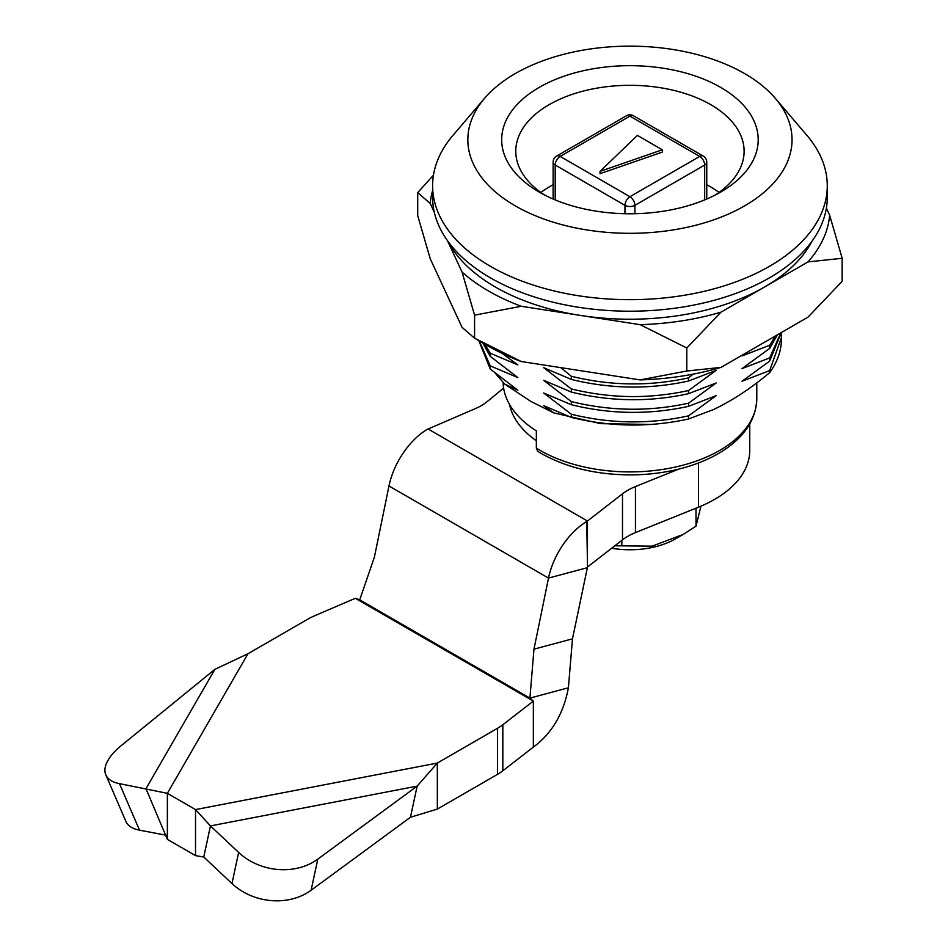 <?xml version="1.0" encoding="UTF-8"?>
<svg xmlns="http://www.w3.org/2000/svg" width="948" height="948" viewBox="0 0 948 948"><rect width="100%" height="100%" fill="white"/><g stroke="black" fill="none" stroke-linecap="round" stroke-linejoin="round"><path stroke-width="1.42" d="M688.544 418.992C649.475 427.548 610.405 427.015 571.336 417.393L571.336 414.24C610.405 423.875 649.475 424.408 688.544 415.852L688.544 418.992L713.773 409.441C732.52 400.447 751.148 388.182 769.669 372.635A151.514 87.477 0 0 0 781.46 338.803L781.223 332.784M495.2 373.156L504.703 384.082L530.773 401.371L553.833 412.913L600.641 423.649L650.79 424.443M775.346 98.367L806.949 135.41A197.326 113.926 180 0 1 827.272 185.761L827.272 197.267A197.326 113.926 180 0 1 705.454 302.531A197.326 113.926 180 0 1 490.412 277.835A197.326 113.926 180 0 1 432.608 197.267L432.608 185.761A197.326 113.926 180 0 1 452.931 135.41L484.535 98.367A162.096 93.579 0 0 0 515.321 205.906A162.096 93.579 0 0 0 724.331 215.812A162.096 93.579 0 0 0 775.346 98.367A162.096 93.579 0 0 0 744.559 73.553A162.096 93.579 0 0 0 484.535 98.367M827.272 185.761A197.326 113.926 180 0 1 705.454 291.012A197.326 113.926 180 0 1 490.412 266.317A197.326 113.926 180 0 1 432.608 185.761M539.246 192.089L539.246 192.089A128.264 74.051 180 0 1 539.246 87.37A128.264 74.051 180 0 1 720.634 87.37A128.264 74.051 180 0 1 720.634 192.089A128.264 74.051 180 0 1 539.246 192.089M715.361 194.968A114.163 65.91 0 0 0 744.109 151.36A114.163 65.91 0 0 0 710.668 104.624A114.163 65.91 0 0 0 586.148 90.368A114.163 65.91 0 0 0 515.771 151.36A114.163 65.91 0 0 0 544.519 194.968M777.514 334.762L769.669 348.402L769.669 345.262L742.023 355.938L749.548 350.902M769.669 345.262L775.523 335.9M781.247 332.606L769.669 361.07L769.669 357.917L742.023 368.594L769.669 348.402M769.669 357.917L780.797 332.855M769.669 372.635L769.669 370.573L742.023 381.25L769.669 361.07M769.669 370.573L781.46 337.547M571.336 376.273C610.405 385.895 649.475 386.429 688.544 377.873L688.544 381.013C649.475 389.569 610.405 389.036 571.336 379.413L571.336 376.273L560.778 367.634M693.249 374.116L688.544 377.873M688.544 381.013L716.202 370.336L688.544 390.529L688.544 393.669C649.475 402.236 610.405 401.703 571.336 392.069L571.336 388.929C610.405 398.551 649.475 399.084 688.544 390.529M571.336 388.929L543.678 367.682L571.336 379.413M688.544 393.669L716.202 382.992L688.544 403.184L688.544 406.337C649.475 414.892 610.405 414.359 571.336 404.725L571.336 401.585C610.405 411.219 649.475 411.752 688.544 403.184M571.336 401.585L543.678 380.338L571.336 392.069M688.544 406.337L716.202 395.66L688.544 415.852M571.336 414.24L543.678 392.993L571.336 404.725M553.833 412.913L543.678 405.661L571.336 417.393M502.167 353.414L517.857 364.921L490.211 353.189L490.211 356.329L482.733 342.892M484.677 344.017L490.211 353.189M490.211 356.329L517.857 377.588L490.211 365.845L490.211 368.997L478.787 340.616M479.321 340.925L490.211 365.845M490.211 368.997L517.857 390.244L504.703 384.082M503.104 382.482A126.854 73.233 0 0 0 536.343 430.842L536.343 448.108A126.854 73.233 0 0 0 540.241 450.454A126.854 73.233 0 0 0 678.484 466.333A126.854 73.233 0 0 0 756.788 398.67C756.03 420.177 743.742 438.166 719.947 452.646C709.697 458.773 698.06 463.702 685.025 467.435C667.771 472.329 649.57 474.818 630.42 474.889C596.209 474.711 566.643 467.637 541.699 453.689L537.717 451.284L536.343 448.108M536.343 440.761A121.214 69.986 180 0 1 509.562 404.512M812.163 240.993A190.275 109.861 180 0 1 495.389 287.043A190.275 109.861 180 0 1 447.717 240.993M447.456 240.626L462.067 272.112A199.981 115.455 0 0 0 488.528 291A199.981 115.455 0 0 0 521.246 306.275L640.137 324.666L686.802 347.999L720.978 312.165L808.004 261.909L842.168 258.294L842.168 281.319L808.004 317.153L720.978 367.397L686.802 371.012L640.137 379.911A199.981 115.455 0 0 0 720.978 367.397M462.067 272.112L474.581 315.163L521.246 306.275M474.581 315.163L474.581 338.187L521.246 361.52A199.981 115.455 0 0 1 488.528 346.233L474.581 338.187L462.067 327.344L430.214 258.709L417.713 215.658L417.713 192.634L430.214 203.464L434.362 212.399M640.137 324.666A199.981 115.455 0 0 0 720.978 312.165M686.802 347.999L686.802 371.012M521.246 361.52L640.137 379.911M433.473 175.167L417.713 192.634M432.608 190.595A199.981 115.455 0 0 0 430.214 203.464M808.004 261.909A199.981 115.455 0 0 0 829.666 215.243L826.372 208.133M842.168 258.294L829.666 215.243M600.037 171.375L662.332 149.796L637.412 135.41L600.037 171.375L600.037 173.674L662.332 152.107L662.332 149.796M540.858 192.468A112.765 65.104 180 0 1 550.207 186.341A112.765 65.104 180 0 1 553.122 184.718M706.758 184.718A112.765 65.104 180 0 1 719.022 192.468M700.939 506.173L696.01 526.152L696.01 508.187M696.01 526.152L683.224 534.411L652.082 546.167L614.837 545.787M621.841 545.467L621.841 540.36M683.212 534.411L675.462 538.879A64.381 37.162 180 0 1 611.673 548.24M749.75 423.993L749.75 450.454A119.803 69.168 180 0 1 698.522 507.168L635.444 532.598A56.382 32.552 0 0 0 622.492 539.85L587.499 566.999M622.492 539.85L622.492 493.825A56.382 32.552 180 0 1 635.444 486.561L635.444 532.598M678.756 469.106L635.444 486.561M587.452 564.214L587.452 521.009L586.753 521.483L587.499 567.07L572.485 638.845L533.973 649.155L529.908 698.107L359.719 599.859L374.424 557.045L388.976 485.98A57.081 32.955 -60 0 1 427.204 429.373L475.102 408.73A56.382 32.552 180 0 0 487.663 401.241L503.613 388.064M622.492 493.825L587.452 521.009L428.022 428.958M586.753 521.483A57.081 32.955 120 0 0 548.513 578.09L388.976 485.98M533.973 649.155L548.513 578.09L587.025 567.769M105.832 774.871A56.382 24.731 -23.3 0 1 121.225 745.649L214.876 669.347L145.98 788.677L167.369 839.371L167.369 793.334L119.484 783.64L139.522 830.175A56.382 24.731 156.7 0 1 125.871 821.406L105.832 774.871A56.382 24.731 -23.3 0 0 119.484 783.64M165.995 835.212L139.522 830.175M214.876 669.347L247.973 653.729L308.1 619.008A56.382 32.552 0 0 1 314.309 615.916L355.322 598.295L359.719 599.859M385.931 615.975L386.405 615.264M572.485 638.845L568.409 687.786C563.456 713.808 551.772 733.586 533.345 747.107L533.345 701.082L502.831 724.758L502.831 770.783A56.382 32.552 180 0 1 497.463 774.374L437.336 809.094L437.336 763.057L417.144 786.129L317.793 859.137L311.11 890.255A56.382 46.535 -167.9 0 1 231.964 883.548L203.773 857.016L195.525 855.629L167.369 839.371M568.409 687.786L529.908 698.107L533.345 701.082L355.322 598.295M533.345 747.107L502.831 770.783M497.463 774.374L497.463 728.337A56.382 32.552 0 0 0 502.831 724.758M497.463 728.337L437.336 763.057L195.525 809.592L167.369 793.334L247.973 653.729M231.964 883.548L238.635 852.43A56.382 46.535 12.1 0 0 317.793 859.137M238.635 852.43L210.456 825.909L203.773 857.016M437.336 809.094L410.46 817.247L417.144 786.129L210.456 825.909L195.525 809.592L195.525 855.629M410.46 817.247L311.11 890.255M624.957 213.727L624.957 205.325L555.196 165.047L555.196 199.91M553.122 162.167A7.051 4.065 0 0 0 555.196 165.047A7.051 4.065 -60 0 1 560.173 156.42L629.934 196.698L699.707 156.42L629.934 116.142L560.173 156.42A7.051 4.065 60 0 0 556.654 156.064A7.051 7.051 0 0 0 553.122 162.167L553.122 199.033M704.684 199.91L704.684 165.047L634.923 205.325A7.051 4.065 0 0 1 624.957 205.325A7.051 4.065 -60 0 1 629.934 196.698A7.051 4.065 -120 0 1 634.923 205.325L634.923 213.727M706.758 162.167A7.051 7.051 0 0 0 703.226 156.064A7.051 4.065 -60 0 0 699.707 156.42A7.051 4.065 60 0 1 704.684 165.047A7.051 4.065 0 0 0 706.758 162.167L706.758 199.033M633.465 115.786A7.051 7.051 0 0 0 626.415 115.786A7.051 4.065 -120 0 1 629.934 116.142A7.051 4.065 -60 0 1 633.465 115.786L703.226 156.064M698.522 507.168L698.522 462.956M756.788 382.862L756.788 398.67M556.654 156.064L626.415 115.786M166.291 836.029L165.675 834.43M358.415 599.409L359.802 599.634M531.65 699.624L532.444 700.56"/></g></svg>
